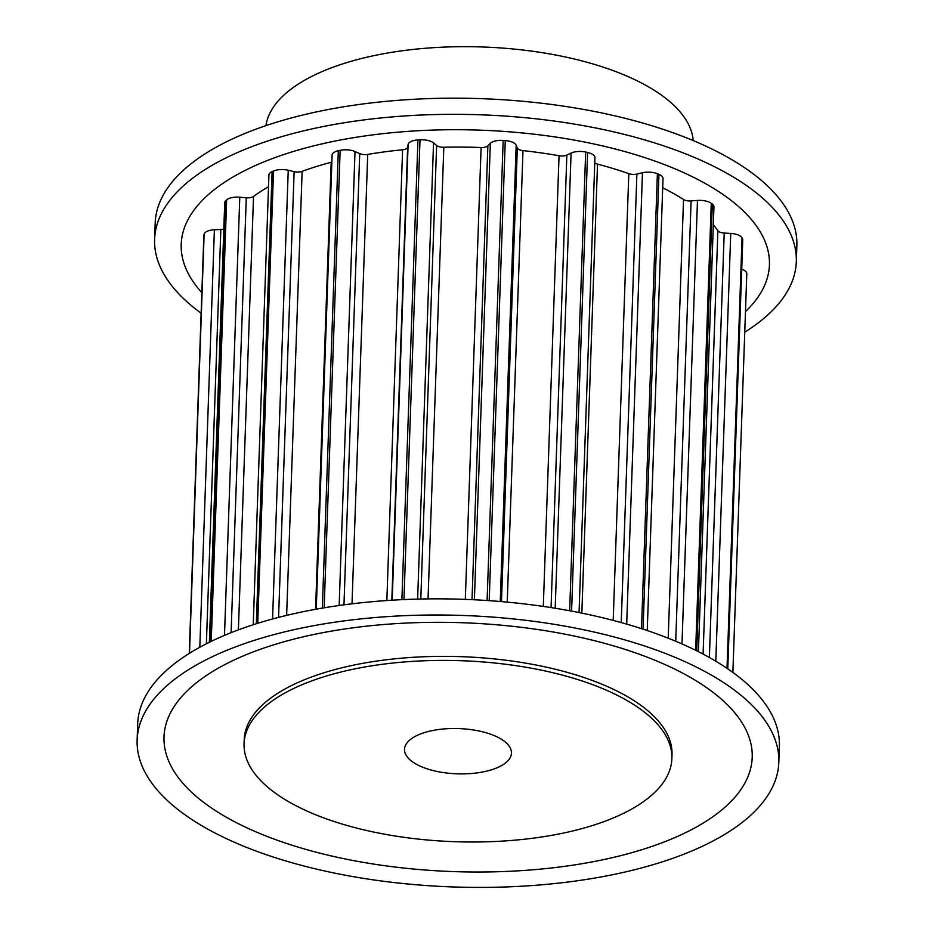 <?xml version="1.0" encoding="UTF-8"?>
<svg xmlns="http://www.w3.org/2000/svg" width="934" height="934" viewBox="0 0 934 934"><rect width="100%" height="100%" fill="white"/><g stroke="black" fill="none" stroke-linecap="round" stroke-linejoin="round"><path stroke-width="1.4" d="M502.784 764.853A53.507 22.638 2 0 1 442.377 772.418A53.507 22.638 2 0 1 404.504 749.337A53.507 22.638 2 0 1 413.167 737.556A53.507 22.638 2 0 1 473.585 729.991A53.507 22.638 2 0 1 511.447 753.073A53.507 22.638 2 0 1 502.784 764.853M637.221 805.797A214.026 90.551 2 0 1 395.561 836.07A214.026 90.551 2 0 1 244.078 743.733A214.026 90.551 2 0 1 278.729 696.624A214.026 90.551 2 0 1 520.39 666.339A214.026 90.551 2 0 1 671.873 758.677A214.026 90.551 2 0 1 637.221 805.797M671.873 758.677L672.013 754.637A214.026 90.551 -178 0 0 520.53 662.299A214.026 90.551 -178 0 0 278.869 692.584A214.026 90.551 -178 0 0 244.218 739.705L244.078 743.733M726.839 833.093A321.039 135.827 2 0 1 364.353 878.509A321.039 135.827 2 0 1 137.135 739.997A321.039 135.827 2 0 1 189.112 669.328A321.039 135.827 2 0 1 551.597 623.9A321.039 135.827 2 0 1 778.816 762.413A321.039 135.827 2 0 1 726.839 833.093M137.135 739.997L137.695 723.85A321.039 135.827 2 0 1 189.672 653.17A321.039 135.827 2 0 1 552.157 607.754A321.039 135.827 2 0 1 779.388 746.254L778.816 762.413M211.656 672.106A294.292 124.514 2 0 1 618.658 647.39A294.292 124.514 2 0 1 704.575 822.224A294.292 124.514 2 0 1 297.572 846.951A294.292 124.514 2 0 1 211.656 672.106M265.91 125.646A214.026 90.551 2 0 1 300.164 82.892A214.026 90.551 2 0 1 536.863 51.86A214.026 90.551 2 0 1 693.203 140.567M744.748 332.154A321.039 135.827 -178 0 0 796.305 261.742L796.865 245.595A321.039 135.827 -178 0 0 569.647 107.083A321.039 135.827 -178 0 0 207.161 152.499A321.039 135.827 -178 0 0 155.184 223.179L154.612 239.338A321.039 135.827 -178 0 0 201.125 313.17M796.305 261.742A321.039 135.827 -178 0 0 569.075 123.23A321.039 135.827 -178 0 0 206.589 168.657A321.039 135.827 -178 0 0 154.612 239.338M745.472 311.594A294.292 124.514 -178 0 0 614.268 148.763A294.292 124.514 -178 0 0 228.853 179.515A294.292 124.514 -178 0 0 201.849 292.611M713.331 224.779A253.359 107.188 2 0 1 717.872 230.721A7.133 3.024 -178 0 0 724.2 233.045L730.738 233.43A12.481 5.277 2 0 1 742.051 237.913A272.973 115.489 2 0 1 742.483 238.8A12.481 5.277 2 0 1 742.74 239.956L727.773 668.837M741.724 269.214A12.481 5.277 2 0 1 746.791 273.685L732.875 672.422M662.696 187.804A253.359 107.188 2 0 1 683.525 199.502A7.133 3.024 -178 0 0 691.102 200.927L697.476 200.448A12.481 5.277 2 0 1 711.264 203.32A272.973 115.489 2 0 1 712.315 204.114A12.481 5.277 2 0 1 713.95 206.858L698.422 651.675M594.76 162.913A7.133 3.024 -178 0 0 597.515 164.139A253.359 107.188 2 0 1 628.804 173.666A7.133 3.024 -178 0 0 636.895 174.063L642.464 172.755A12.481 5.277 2 0 1 657.384 173.736A272.973 115.489 2 0 1 658.949 174.378A12.481 5.277 2 0 1 663.023 178.476L647.239 630.543M316.252 609.166L332.107 155.032A12.481 5.277 2 0 1 338.318 150.724A272.973 115.489 2 0 1 340.139 150.327A12.481 5.277 2 0 1 355.013 151.542L359.718 153.62A7.133 3.024 -178 0 0 367.716 154.414A253.359 107.188 2 0 1 402.589 149.767A7.133 3.024 -178 0 0 407.644 147.233L408.111 144.466A12.481 5.277 2 0 1 417.942 139.96A272.973 115.489 2 0 1 419.996 139.831A12.481 5.277 2 0 1 433.551 142.925L436.622 145.47A7.133 3.024 -178 0 0 443.813 147.257A253.359 107.188 2 0 1 481.103 147.525A7.133 3.024 -178 0 0 487.863 145.832L490.338 143.322A12.481 5.277 2 0 1 503.169 140.427A272.973 115.489 2 0 1 505.259 140.579A12.481 5.277 2 0 1 516.187 145.237L517.319 148.004A7.133 3.024 -178 0 0 522.993 150.607A253.359 107.188 2 0 1 559.046 155.756A7.133 3.024 -178 0 0 566.856 155.079L571.083 153.071A12.481 5.277 2 0 1 585.676 152.055A272.973 115.489 2 0 1 587.603 152.475A12.481 5.277 2 0 1 594.946 157.589L579.057 612.564M253.231 624.729L268.934 174.997A12.481 5.277 2 0 1 272.109 171.646A272.973 115.489 2 0 1 273.522 171.015A12.481 5.277 2 0 1 288.244 170.257L294.128 171.646A7.133 3.024 -178 0 0 302.137 171.366A253.359 107.188 2 0 1 331.185 162.259A7.133 3.024 -178 0 0 331.862 162.061M209.379 642.277L224.732 202.713A12.481 5.277 2 0 1 225.794 200.682A272.973 115.489 2 0 1 226.658 199.899A12.481 5.277 2 0 1 239.781 197.214L246.284 197.786A7.133 3.024 -178 0 0 253.523 196.467A253.359 107.188 2 0 1 268.525 186.753M189.252 653.438L203.845 235.461A12.481 5.277 2 0 1 203.904 234.994A272.973 115.489 2 0 1 204.126 234.119A12.481 5.277 2 0 1 214.388 229.787L220.844 229.495A7.133 3.024 -178 0 0 223.81 229.04M727.481 668.639L742.483 238.8M727.026 668.324L742.051 237.913M696.717 650.811L712.315 204.114M703.092 654.08L717.872 230.721M709.373 657.489L724.2 233.045M715.806 661.202L730.738 233.43M695.655 650.286L711.264 203.32M643.059 629.166L658.949 174.378M668.207 638.191L683.525 199.502M675.726 641.249L691.102 200.927M681.983 643.923L697.476 200.448M641.495 628.652L657.384 173.736M571.585 611.105L587.603 152.475M581.835 613.124L597.515 164.139M613.194 620.421L628.804 173.666M621.227 622.581L636.895 174.063M626.691 624.134L642.464 172.755M569.658 610.754L585.676 152.055M489.194 600.655L505.259 140.579M500.25 601.508L516.187 145.237M501.476 601.613L517.319 148.004M507.232 602.126L522.993 150.607M543.308 606.411L559.046 155.756M551.06 607.579L566.856 155.079M555.193 608.244L571.083 153.071M487.104 600.515L503.169 140.427M403.943 599.57L419.996 139.831M417.626 599.091L433.551 142.925M420.79 599.021L436.622 145.47M428.041 598.892L443.813 147.257M465.319 599.383L481.103 147.525M472.02 599.663L487.863 145.832M474.39 599.78L490.338 143.322M401.889 599.663L417.942 139.96M324.168 607.801L340.139 150.327M339.159 605.489L355.013 151.542M343.969 604.835L359.718 153.62M352.013 603.808L367.716 154.414M386.839 600.539L402.589 149.767M391.825 600.212L407.644 147.233M392.198 600.188L408.111 144.466M322.347 608.104L338.318 150.724M257.726 623.305L273.522 171.015M272.565 618.973L288.244 170.257M278.565 617.386L294.128 171.646M286.633 615.378L302.137 171.366M315.575 609.295L331.185 162.259M256.325 623.737L272.109 171.646M211.236 641.378L226.658 199.899M224.487 635.389L239.781 197.214M231.095 632.68L246.284 197.786M238.392 629.878L253.523 196.467M210.395 641.786L225.794 200.682M189.497 653.286L204.126 234.119M199.806 647.262L214.388 229.787M206.379 643.783L220.844 229.495M189.298 653.403L203.904 234.994"/></g></svg>
